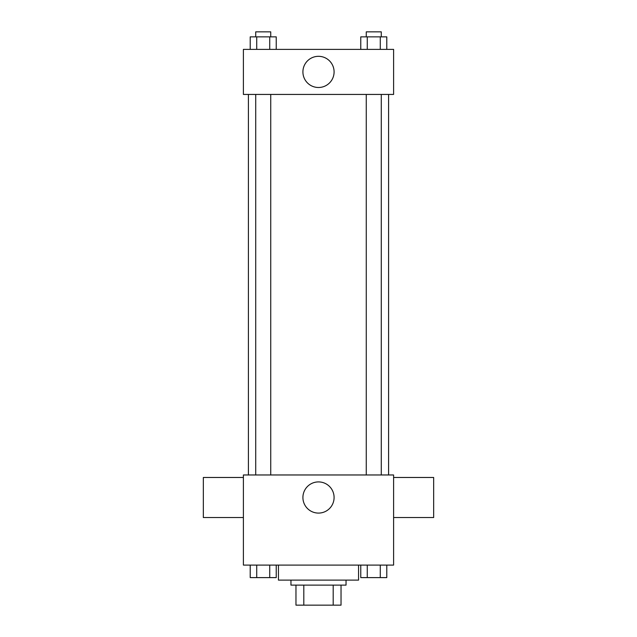 <?xml version="1.0" encoding="UTF-8"?>
<svg xmlns="http://www.w3.org/2000/svg" width="637" height="637" viewBox="0 0 637 637"><rect width="100%" height="100%" fill="white"/><g stroke="black" fill="none" stroke-linecap="round" stroke-linejoin="round"><path stroke-width="0.96" d="M333.191 585.124L333.191 605.15L295.966 605.15L295.966 585.124M333.191 605.15L341.034 605.15L341.034 585.124L341.034 605.15M346.042 580.116L346.042 585.124L290.958 585.124L290.958 580.116M303.809 585.124L303.809 605.15M278.441 565.091L278.441 580.116L358.559 580.116L358.559 565.091M393.602 565.091L243.398 565.091L243.398 474.971L393.602 474.971L393.602 565.091M334.091 497.497A15.591 15.591 0 0 1 310.705 511.001A15.591 15.591 0 0 1 310.705 484.001A15.591 15.591 0 0 1 334.091 497.497M393.602 517.531L433.662 517.531L433.662 477.471L393.602 477.471M243.398 477.471L203.338 477.471L203.338 517.531L243.398 517.531M388.594 94.435L388.594 474.971M366.267 474.971L366.267 94.435M270.733 94.435L270.733 474.971M393.602 94.435L243.398 94.435L243.398 49.375L393.602 49.375L393.602 94.435M334.091 71.909A15.591 15.591 0 0 1 310.705 85.406A15.591 15.591 0 0 1 310.705 58.405A15.591 15.591 0 0 1 334.091 71.909M386.786 49.375L386.786 36.858L360.765 36.858L360.765 49.375M380.281 36.858L380.281 49.375M367.27 36.858L367.27 49.375M366.267 36.858L366.267 31.85L381.284 31.85L381.284 36.858M276.235 49.375L276.235 36.858L250.214 36.858L250.214 49.375M269.73 36.858L269.73 49.375M256.719 36.858L256.719 49.375M255.716 36.858L255.716 31.85L270.733 31.85L270.733 36.858M386.786 565.091L386.786 577.608L360.765 577.608L360.765 565.091M380.281 565.091L380.281 577.608M367.27 565.091L367.27 577.608M381.284 577.608L366.267 577.608M276.235 565.091L276.235 577.608L250.214 577.608L250.214 565.091M269.73 565.091L269.73 577.608M256.719 565.091L256.719 577.608M270.733 577.608L255.716 577.608M248.406 94.435L248.406 474.971M381.284 474.971L381.284 94.435M255.716 94.435L255.716 474.971"/></g></svg>
